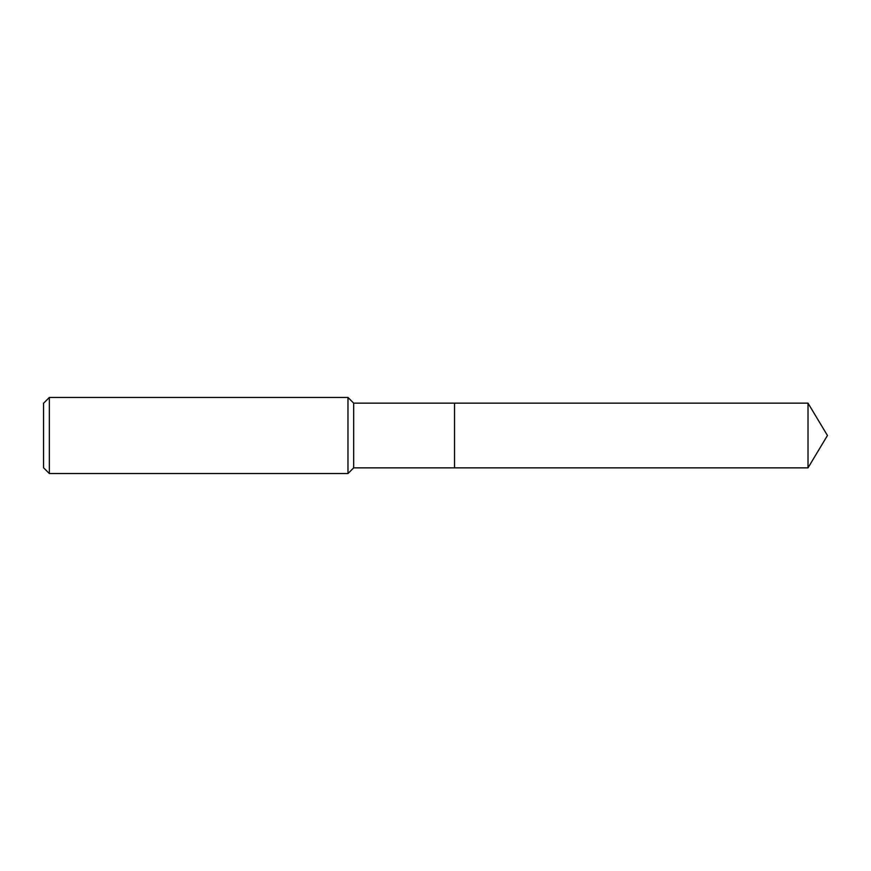 <?xml version="1.0" encoding="UTF-8"?>
<svg xmlns="http://www.w3.org/2000/svg" width="871" height="871" viewBox="0 0 871 871"><rect width="100%" height="100%" fill="white"/><g stroke="black" fill="none" stroke-linecap="round" stroke-linejoin="round"><path stroke-width="1.31" d="M808.016 403.153L454.531 403.153L454.531 467.847L454.531 403.153L353.68 403.153L353.68 467.847L808.016 467.847L827.45 435.5L808.016 403.153L808.016 467.847M353.68 403.153L347.975 397.448L347.975 473.552L353.68 467.847M49.353 473.552L43.55 467.749L43.55 403.251L49.353 397.448L49.353 473.552L347.975 473.552M49.353 397.448L347.975 397.448"/></g></svg>
